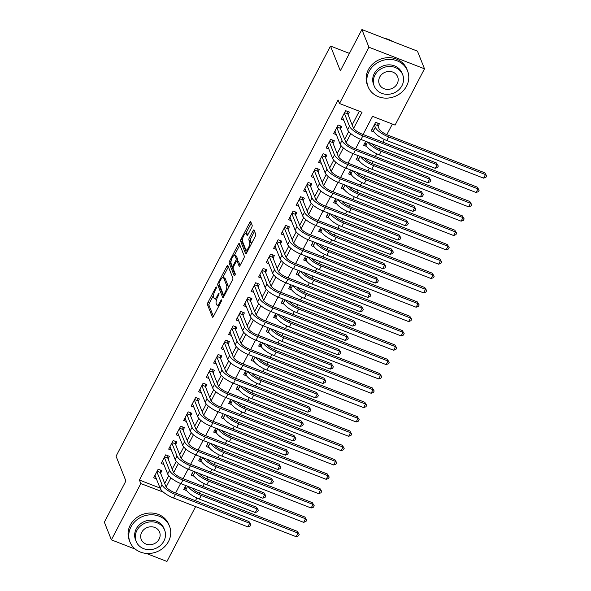 <?xml version="1.0" encoding="UTF-8"?>
<svg xmlns="http://www.w3.org/2000/svg" width="591" height="591" viewBox="0 0 591 591"><rect width="100%" height="100%" fill="white"/><g stroke="black" fill="none" stroke-linecap="round" stroke-linejoin="round"><path stroke-width="0.89" d="M216.446 287.063A1.167 0.377 -68.8 0 0 216.35 286.96A1.167 0.377 -68.8 0 0 215.737 287.558L207.914 302.518A1.67 0.539 -68.8 0 0 207.456 304.624L212.428 317.108A1.67 0.539 -68.8 0 0 212.561 317.256A1.67 0.539 -68.8 0 0 213.44 316.392L221.263 301.44A1.167 0.377 -68.8 0 0 221.581 299.969A1.167 0.377 -68.8 0 0 221.492 299.859A1.167 0.377 -68.8 0 0 220.871 300.464L219.859 302.4A5.349 1.721 -68.8 0 1 217.045 305.163A5.349 1.721 -68.8 0 1 216.624 304.69L216.21 303.648A5.349 1.721 -68.8 0 1 217.68 296.918L218.692 294.983A1.167 0.377 -68.8 0 0 219.01 293.513A1.167 0.377 -68.8 0 0 218.921 293.409A1.167 0.377 -68.8 0 0 218.308 294.015L217.296 295.951A5.349 1.721 -68.8 0 1 214.474 298.714A5.349 1.721 -68.8 0 1 214.053 298.233L213.639 297.192A5.349 1.721 -68.8 0 1 215.109 290.469L216.121 288.534A1.167 0.377 -68.8 0 0 216.446 287.063M251.7 227.38A1.67 0.539 -68.8 0 0 252.165 225.282L250.769 221.773A1.67 0.539 -68.8 0 0 250.636 221.625A1.67 0.539 -68.8 0 0 249.757 222.489L241.069 239.096A1.67 0.539 -68.8 0 0 240.611 241.202L245.583 253.687A1.67 0.539 -68.8 0 0 245.716 253.842A1.67 0.539 -68.8 0 0 246.595 252.978L255.282 236.363A1.67 0.539 -68.8 0 0 255.74 234.265L254.056 230.032A1.67 0.539 -68.8 0 0 253.923 229.884A1.67 0.539 -68.8 0 0 253.044 230.749L249.328 237.855A1.67 0.539 -68.8 0 0 248.863 239.953L249.705 242.051A4.469 1.441 -68.8 0 1 248.789 247.023A4.469 1.441 -68.8 0 1 246.115 249.986A4.469 1.441 -68.8 0 1 245.767 249.587L242.487 241.364A4.469 1.441 -68.8 0 1 243.403 236.393A4.469 1.441 -68.8 0 1 246.078 233.43A4.469 1.441 -68.8 0 1 246.425 233.837L246.972 235.203A1.67 0.539 -68.8 0 0 247.104 235.351A1.67 0.539 -68.8 0 0 247.984 234.487L251.7 227.38M135.339 549.165L111.381 539.856L104.348 522.185L125.905 480.956L116.05 456.215L330.487 46.046L340.335 70.78L361.891 29.55L368.932 47.221L424.501 68.815L395.069 125.1L372.544 116.353L363.066 134.475M111.381 539.856L140.813 483.571L163.419 492.17M353.617 128.35L362.024 112.268L339.5 103.514L338.089 99.975L139.402 480.032L140.813 483.571M339.5 103.514L368.932 47.221M227.882 265.558A1.67 0.539 -68.8 0 0 227.749 265.403A1.67 0.539 -68.8 0 0 226.87 266.268L218.182 282.882A1.67 0.539 -68.8 0 0 217.724 284.98L222.696 297.472A1.67 0.539 -68.8 0 0 222.829 297.62A1.67 0.539 -68.8 0 0 223.708 296.756L232.389 280.149A1.67 0.539 -68.8 0 0 232.854 278.043L227.882 265.558M229.626 260.993L238.313 244.379A1.67 0.539 -68.8 0 1 239.192 243.514A1.67 0.539 -68.8 0 1 239.325 243.662L244.297 256.154A1.67 0.539 -68.8 0 1 243.832 258.252L240.116 265.366A1.67 0.539 -68.8 0 1 239.237 266.231A1.67 0.539 -68.8 0 1 239.104 266.076L237.087 261.015A1.67 0.539 -68.8 0 0 236.961 260.867A1.67 0.539 -68.8 0 0 236.075 261.724L233.615 266.445A1.67 0.539 -68.8 0 0 233.15 268.543L235.255 273.818A1.167 0.377 -68.8 0 1 235.011 275.118A1.167 0.377 -68.8 0 1 234.317 275.894A1.167 0.377 -68.8 0 1 234.221 275.79L229.168 263.091A1.67 0.539 -68.8 0 1 229.626 260.993L230.992 261.525M378.085 126.304L379.4 123.792L375.647 122.33L371.148 130.936L374.14 132.103M160.604 473.177L161.919 470.665L158.166 469.21L153.667 477.809L156.401 478.873M168.103 458.83L169.418 456.326L165.665 454.863L161.166 463.47L163.899 464.533M175.601 444.491L176.916 441.979L173.163 440.524L168.664 449.13L171.397 450.187M183.099 430.152L184.414 427.64L180.661 426.177L176.162 434.784L178.896 435.848M190.597 415.805L191.912 413.301L188.16 411.838L183.661 420.445L186.394 421.509M198.096 401.466L199.411 398.955L195.651 397.499L191.152 406.106L193.892 407.162M205.594 387.127L206.909 384.615L203.149 383.153L198.65 391.759L201.391 392.823M213.092 372.781L214.4 370.276L210.647 368.814L206.148 377.42L208.882 378.484M220.591 358.442L221.898 355.93L218.145 354.474L213.647 363.073L216.38 364.137M228.089 344.102L229.397 341.591L225.644 340.128L221.145 348.734L223.878 349.798M235.587 329.756L236.895 327.244L233.142 325.789L228.643 334.395L231.376 335.459M243.086 315.417L244.393 312.905L240.64 311.45L236.141 320.049L238.875 321.112M250.577 301.07L251.892 298.566L248.139 297.103L243.64 305.71L246.373 306.773M258.075 286.731L259.39 284.219L255.637 282.764L251.138 291.37L253.871 292.434M265.573 272.392L266.888 269.88L263.135 268.425L258.636 277.024L261.37 278.088M273.072 258.045L274.387 255.541L270.634 254.078L266.135 262.685L268.868 263.749M280.57 243.706L281.885 241.194L278.125 239.739L273.633 248.346L276.366 249.402M288.068 229.367L289.383 226.855L285.623 225.4L281.124 233.999L283.865 235.063M295.566 215.021L296.881 212.516L293.121 211.053L288.622 219.66L291.356 220.724M303.065 200.681L304.372 198.17L300.62 196.714L296.121 205.321L298.854 206.377M310.563 186.342L311.871 183.831L308.118 182.368L303.619 190.974L306.352 192.038M318.061 171.996L319.369 169.491L315.616 168.029L311.117 176.635L313.851 177.699M325.56 157.657L326.867 155.145L323.114 153.69L318.615 162.296L321.349 163.352M333.058 143.317L334.366 140.806L330.613 139.343L326.114 147.949L328.847 149.013M340.549 128.971L341.864 126.467L338.111 125.004L333.612 133.61L336.345 134.674M139.402 480.032L160.058 488.063M164.712 483.475L168.76 475.725M172.21 469.136L176.258 461.379M179.701 454.789L183.757 447.04M187.199 440.45L191.255 432.701M194.698 426.111L198.753 418.354M202.196 411.764L206.252 404.015M209.694 397.425L213.75 389.676M217.192 383.086L221.248 375.329M224.691 368.74L228.747 360.99M232.189 354.401L236.245 346.644M239.687 340.061L243.736 332.305M247.186 325.715L251.234 317.965M254.684 311.376L258.732 303.619M262.182 297.029L266.231 289.28M269.673 282.69L273.729 274.941M277.172 268.351L281.227 260.594M284.67 254.004L288.726 246.255M292.168 239.665L296.224 231.916M299.667 225.326L303.722 217.569M307.165 210.98L311.221 203.23M314.663 196.64L318.719 188.891M322.161 182.301L326.21 174.544M329.66 167.955L333.708 160.205M337.158 153.616L341.206 145.866M344.656 139.277L348.705 131.52M352.155 124.93L359.321 111.211M348.047 114.632L349.362 112.12L345.609 110.665L341.11 119.271L343.844 120.328M195.444 500.725L196.862 498.014M199.359 493.241L200.423 491.21M202.942 486.378L204.36 483.667M206.85 478.902L207.914 476.863M210.44 472.039L211.859 469.328M214.348 464.556L215.412 462.524M217.939 457.693L219.357 454.981M221.847 450.216L222.91 448.185M225.437 443.353L226.855 440.642M229.345 435.877L230.409 433.838M232.935 429.014L234.354 426.303M236.843 421.531L237.907 419.499M240.434 414.668L241.852 411.957M244.342 407.192L245.405 405.153M247.932 400.329L249.35 397.617M251.84 392.852L252.904 390.814M255.43 385.989L256.841 383.278M259.338 378.506L260.402 376.474M262.921 371.643L264.34 368.932M266.837 364.167L267.9 362.128M270.419 357.304L271.838 354.593M274.335 349.828L275.399 347.789M277.918 342.965L279.336 340.253M281.833 335.481L282.897 333.45M285.416 328.618L286.834 325.907M289.324 321.142L290.395 319.103M292.914 314.279L294.333 311.568M296.822 306.803L297.886 304.764M300.413 299.94L301.831 297.229M304.321 292.456L305.384 290.425M307.911 285.593L309.329 282.882M311.819 278.117L312.883 276.078M315.409 271.254L316.828 268.543M319.317 263.771L320.381 261.739M322.908 256.915L324.326 254.204M326.816 249.432L327.879 247.4M330.406 242.569L331.824 239.857M334.314 235.092L335.378 233.053M337.904 228.229L339.315 225.518M341.812 220.746L342.876 218.714M345.403 213.883L346.814 211.172M349.311 206.407L350.374 204.375M352.893 199.544L354.312 196.833M356.809 192.068L357.873 190.029M360.392 185.205L361.81 182.493M364.307 177.721L365.371 175.69M367.89 170.858L369.309 168.147M371.805 163.382L372.869 161.343M375.388 156.519L376.807 153.808M379.296 149.043L380.368 147.004M382.887 142.18L384.305 139.469M386.795 134.696L392.365 124.051M186.697 490.648L183.705 489.481L185.773 485.514M194.195 476.302L191.203 475.142L193.272 471.175M201.694 461.963L198.702 460.795L200.77 456.836M209.192 447.623L206.2 446.456L208.268 442.489M216.69 433.277L213.698 432.117L215.767 428.15M224.188 418.938L221.189 417.771L223.265 413.811M231.687 404.591L228.687 403.431L230.763 399.464M239.185 390.252L236.186 389.092L238.262 385.125M246.683 375.913L243.684 374.746L245.76 370.786M254.182 361.566L251.182 360.407L253.258 356.439M261.673 347.227L258.681 346.067L260.757 342.1M269.171 332.888L266.179 331.721L268.248 327.761M276.669 318.542L273.677 317.382L275.746 313.415M284.168 304.202L281.176 303.035L283.244 299.076M291.666 289.863L288.674 288.696L290.742 284.736M299.164 275.517L296.172 274.357L298.241 270.39M306.663 261.178L303.671 260.01L305.739 256.051M314.161 246.839L311.161 245.671L313.237 241.704M321.659 232.492L318.66 231.332L320.736 227.365M329.157 218.153L326.158 216.986L328.234 213.026M336.656 203.814L333.656 202.647L335.732 198.679M344.147 189.467L341.155 188.307L343.231 184.34M351.645 175.128L348.653 173.961L350.729 170.001M359.143 160.782L356.151 159.622L358.22 155.655M366.642 146.442L363.65 145.283L365.718 141.315M349.421 53.404L330.487 46.046M195.628 506.598L166.95 561.45L146.243 553.405M361.891 29.55L417.46 51.144L424.501 68.815M360.54 139.299L355.568 148.821M353.049 153.645L348.069 163.16M345.55 167.984L340.571 177.499M338.052 182.324L333.073 191.846M330.554 196.67L325.575 206.185M323.055 211.009L318.076 220.524M315.557 225.348L310.578 234.871M308.059 239.695L303.087 249.21M300.56 254.034L295.589 263.549M293.062 268.373L288.09 277.896M285.564 282.72L280.592 292.235M278.065 297.059L273.094 306.574M270.567 311.398L265.595 320.92M263.076 325.744L258.097 335.26M255.578 340.084L250.599 349.599M248.08 354.423L243.1 363.945M240.581 368.769L235.602 378.284M233.083 383.108L228.104 392.631M225.585 397.455L220.606 406.97M218.086 411.794L213.115 421.309M210.588 426.133L205.616 435.656M203.09 440.48L198.118 449.995M195.591 454.819L190.62 464.334M188.093 469.158L183.121 478.68M180.595 483.504L175.623 493.02M166.174 486.895L170.917 477.831M173.673 472.556L178.416 463.492M181.171 458.217L185.906 449.145M188.669 443.871L193.405 434.806M196.168 429.531L200.903 420.467M203.666 415.192L208.401 406.12M211.164 400.846L215.9 391.781M218.655 386.507L223.398 377.442M226.154 372.16L230.896 363.096M233.652 357.821L238.395 348.756M241.15 343.482L245.893 334.417M248.648 329.135L253.391 320.071M256.147 314.796L260.89 305.732M263.645 300.457L268.388 291.385M271.143 286.11L275.879 277.046M278.642 271.771L283.377 262.707M286.14 257.432L290.875 248.36M293.638 243.086L298.374 234.021M301.137 228.747L305.872 219.682M308.628 214.407L313.37 205.336M316.126 200.061L320.869 190.996M323.624 185.722L328.367 176.657M331.123 171.383L335.865 162.311M338.621 157.036L343.364 147.972M346.119 142.697L350.862 133.632M214.474 298.714L215.974 299.297A5.349 1.721 -68.8 0 0 216.72 299.164M217.045 305.163L218.544 305.746A5.349 1.721 -68.8 0 0 219.01 305.746M213.543 295.212L209.421 303.102A1.67 0.539 -68.8 0 0 208.955 305.207L213.425 316.421M219.305 284.411A1.67 0.539 -68.8 0 0 219.224 285.564L223.694 296.785M226.87 266.268L228.37 266.851A1.67 0.539 -68.8 0 0 228.37 266.851L222.8 277.504M219.379 282.306A1.167 0.377 -68.8 0 0 219.054 283.776L223.42 294.739A1.167 0.377 -68.8 0 0 223.516 294.843A1.167 0.377 -68.8 0 0 224.129 294.237L225.201 292.198A5.349 1.721 -68.8 0 0 226.671 285.468L223.686 277.977A5.349 1.721 -68.8 0 0 223.265 277.497A5.349 1.721 -68.8 0 0 220.443 280.26L219.379 282.306M228.266 288.039A5.349 1.721 -68.8 0 0 228.17 286.051L226.671 285.468M223.265 277.497L224.765 278.08A5.349 1.721 -68.8 0 1 225.186 278.56L228.17 286.051M234.391 255.327L239.813 244.962L238.313 244.379M240.101 265.396L238.594 261.599A1.67 0.539 -68.8 0 0 238.461 261.451L236.961 260.867M235.122 274.852L230.667 263.675L229.168 263.091M234.996 255.755A4.469 1.441 -68.8 0 0 234.649 255.356A4.469 1.441 -68.8 0 0 231.975 258.319A4.469 1.441 -68.8 0 0 231.059 263.291L232.211 266.186A1.67 0.539 -68.8 0 0 232.344 266.334A1.67 0.539 -68.8 0 0 233.223 265.47L235.691 260.757A1.67 0.539 -68.8 0 0 236.149 258.651L234.996 255.755L236.496 256.339A4.469 1.441 -68.8 0 0 236.149 255.94L234.649 255.356M237.346 261.015A1.67 0.539 -68.8 0 0 237.656 259.235L236.149 258.651M236.496 256.339L237.656 259.235M230.948 261.968A1.67 0.539 -68.8 0 0 230.667 263.675M246.078 233.43L247.577 234.014A4.469 1.441 -68.8 0 1 247.932 234.413L247.969 234.516M246.115 249.986L247.614 250.569A4.469 1.441 -68.8 0 0 247.836 250.599M251.323 243.935A4.469 1.441 -68.8 0 0 251.205 242.635L249.705 242.051M254.558 231.303A1.67 0.539 -68.8 0 0 254.544 231.332L250.828 238.439A1.67 0.539 -68.8 0 0 250.37 240.537L251.205 242.635M242.369 240.131A1.67 0.539 -68.8 0 0 242.111 241.785L246.58 253.007M251.271 223.043A1.67 0.539 -68.8 0 0 251.256 223.073L245.856 233.401M191.957 487.922A8.51 2.637 27.6 0 0 200.534 493.736L297.325 531.346L299.209 534.412L298.462 535.845L296.157 536.694L199.359 499.085A12.766 3.952 -152.4 0 1 185.988 489.407L185.013 486.969M296.157 536.694L298.034 533.112L201.236 495.502A12.766 3.952 -152.4 0 1 188.167 486.445M299.209 534.412L297.325 531.346M160.368 470.059L160.324 472.46L165.798 486.216A8.51 2.637 27.6 0 0 174.714 492.665L248.981 521.521L250.865 524.594L250.119 526.027L247.814 526.877L173.547 498.021A12.766 3.952 -152.4 0 1 160.168 488.343L154.982 475.304M247.814 526.877L249.69 523.286L175.424 494.438A12.766 3.952 -152.4 0 1 162.045 484.76L156.851 471.714M250.865 524.594L248.981 521.521M160.324 472.46L157.117 471.219M130.988 526.84A21.276 19.03 158.3 0 0 129.99 541.999A21.276 19.03 158.3 0 0 148.489 553.486A21.276 19.03 158.3 0 0 168.531 541.422A21.276 19.03 158.3 0 0 169.528 526.263A21.276 19.03 158.3 0 0 151.023 514.783A21.276 19.03 158.3 0 0 130.988 526.84M169.528 526.263L168.819 524.49A21.276 19.03 158.3 0 0 150.321 513.01A21.276 19.03 158.3 0 0 130.279 525.067A21.276 19.03 158.3 0 0 129.289 540.233L129.99 541.999M136.174 541.422L135.524 539.797A15.322 13.704 -21.7 0 1 136.24 528.879A15.322 13.704 -21.7 0 1 150.668 520.198A15.322 13.704 -21.7 0 1 163.988 528.465L164.638 530.09A15.322 13.704 158.3 0 0 151.318 521.823A15.322 13.704 158.3 0 0 136.89 530.504A15.322 13.704 158.3 0 0 136.174 541.422A15.322 13.704 158.3 0 0 149.493 549.689A15.322 13.704 158.3 0 0 163.921 541.009A15.322 13.704 158.3 0 0 164.638 530.09M159.119 539.14A9.87 8.828 158.3 0 0 159.577 532.107A9.87 8.828 158.3 0 0 150.993 526.78A9.87 8.828 158.3 0 0 141.692 532.373A9.87 8.828 158.3 0 0 141.234 539.406A9.87 8.828 158.3 0 0 149.819 544.739A9.87 8.828 158.3 0 0 159.119 539.14M369.035 71.489A21.276 19.03 158.3 0 0 368.045 86.648A21.276 19.03 158.3 0 0 386.544 98.136A21.276 19.03 158.3 0 0 406.586 86.072A21.276 19.03 158.3 0 0 407.576 70.913A21.276 19.03 158.3 0 0 389.077 59.432A21.276 19.03 158.3 0 0 369.035 71.489M407.576 70.913L406.874 69.147A21.276 19.03 158.3 0 0 388.376 57.659A21.276 19.03 158.3 0 0 368.333 69.723A21.276 19.03 158.3 0 0 367.343 84.882L368.045 86.648M374.229 86.072L373.578 84.447A15.322 13.704 -21.7 0 1 374.295 73.528A15.322 13.704 -21.7 0 1 388.723 64.847A15.322 13.704 -21.7 0 1 402.043 73.114L402.693 74.739A15.322 13.704 158.3 0 0 389.373 66.473A15.322 13.704 158.3 0 0 374.938 75.153A15.322 13.704 158.3 0 0 374.229 86.072A15.322 13.704 158.3 0 0 387.548 94.338A15.322 13.704 158.3 0 0 401.976 85.658A15.322 13.704 158.3 0 0 402.693 74.739M397.167 83.789A9.87 8.828 158.3 0 0 397.632 76.756A9.87 8.828 158.3 0 0 389.048 71.43A9.87 8.828 158.3 0 0 379.747 77.022A9.87 8.828 158.3 0 0 379.289 84.055A9.87 8.828 158.3 0 0 387.866 89.389A9.87 8.828 158.3 0 0 397.167 83.789M392.306 41.37A21.276 19.03 158.3 0 0 384.667 38.4M199.455 473.576A8.51 2.637 27.6 0 0 208.032 479.397L304.823 516.999L306.707 520.073L305.961 521.506L303.656 522.355L206.857 484.746A12.766 3.952 -152.4 0 1 193.486 475.068L192.511 472.63M303.656 522.355L305.532 518.765L208.734 481.163A12.766 3.952 -152.4 0 1 195.665 472.106M306.707 520.073L304.823 516.999M206.953 459.237A8.51 2.637 27.6 0 0 215.53 465.051L312.321 502.66L314.205 505.733L313.459 507.167L311.154 508.009L214.356 470.406A12.766 3.952 -152.4 0 1 200.984 460.729L200.009 458.291M311.154 508.009L313.031 504.426L216.232 466.816A12.766 3.952 -152.4 0 1 203.164 457.766M314.205 505.733L312.321 502.66M214.452 444.897A8.51 2.637 27.6 0 0 223.029 450.711L319.82 488.321L321.703 491.387L320.957 492.82L318.652 493.67L221.854 456.06A12.766 3.952 -152.4 0 1 208.483 446.382L207.507 443.944M318.652 493.67L320.521 490.087L223.73 452.477A12.766 3.952 -152.4 0 1 210.662 443.42M321.703 491.387L319.82 488.321M221.95 430.551A8.51 2.637 27.6 0 0 230.527 436.365L327.318 473.975L329.202 477.048L328.448 478.481L326.151 479.331L229.352 441.721A12.766 3.952 -152.4 0 1 215.981 432.043L215.006 429.605M326.151 479.331L328.02 475.74L231.229 438.138A12.766 3.952 -152.4 0 1 218.16 429.081M329.202 477.048L327.318 473.975M167.866 455.72L167.822 458.121L173.296 471.877A8.51 2.637 27.6 0 0 182.213 478.326L256.479 507.181L258.363 510.255L257.617 511.688L255.312 512.53L181.045 483.682A12.766 3.952 -152.4 0 1 167.667 474.004L162.473 460.958M255.312 512.53L257.188 508.947L182.915 480.091A12.766 3.952 -152.4 0 1 169.543 470.414L164.35 457.375M258.363 510.255L256.479 507.181M167.822 458.121L164.616 456.873M175.357 441.374L175.32 443.782L180.794 457.53A8.51 2.637 27.6 0 0 189.711 463.987L263.978 492.842L265.861 495.908L265.115 497.341L262.81 498.191L188.544 469.335A12.766 3.952 -152.4 0 1 175.165 459.658L169.972 446.619M262.81 498.191L264.687 494.608L190.413 465.752A12.766 3.952 -152.4 0 1 177.041 456.075L171.848 443.036M265.861 495.908L263.978 492.842M175.32 443.782L172.107 442.533M182.855 427.034L182.818 429.435L188.293 443.191A8.51 2.637 27.6 0 0 197.209 449.64L271.476 478.496L273.36 481.569L272.614 483.002L270.309 483.852L196.042 454.996A12.766 3.952 -152.4 0 1 182.663 445.318L177.47 432.28M270.309 483.852L272.178 480.261L197.911 451.413A12.766 3.952 -152.4 0 1 184.54 441.736L179.346 428.689M273.36 481.569L271.476 478.496M182.818 429.435L179.605 428.194M190.354 412.695L190.317 415.096L195.791 428.852A8.51 2.637 27.6 0 0 204.708 435.301L278.974 464.157L280.858 467.23L280.104 468.663L277.807 469.505L203.533 440.65A12.766 3.952 -152.4 0 1 190.162 430.972L184.968 417.933M277.807 469.505L279.676 465.922L205.409 437.067A12.766 3.952 -152.4 0 1 192.038 427.389L186.845 414.35M280.858 467.23L278.974 464.157M190.317 415.096L187.103 413.848M229.448 416.212A8.51 2.637 27.6 0 0 238.018 422.026L334.816 459.635L336.7 462.709L335.947 464.142L333.649 464.984L236.851 427.382A12.766 3.952 -152.4 0 1 223.472 417.704L222.504 415.266M333.649 464.984L335.518 461.401L238.727 423.791A12.766 3.952 -152.4 0 1 225.659 414.742M336.7 462.709L334.816 459.635M197.852 398.349L197.815 400.757L203.289 414.505A8.51 2.637 27.6 0 0 212.206 420.962L286.472 449.817L288.356 452.883L287.603 454.316L285.305 455.166L211.031 426.31A12.766 3.952 -152.4 0 1 197.66 416.633L192.467 403.594M285.305 455.166L287.174 451.583L212.908 422.728A12.766 3.952 -152.4 0 1 199.536 413.05L194.343 400.004M288.356 452.883L286.472 449.817M197.815 400.757L194.602 399.509M236.947 401.873A8.51 2.637 27.6 0 0 245.516 407.687L342.315 445.289L344.198 448.362L343.445 449.795L341.14 450.645L244.349 413.035A12.766 3.952 -152.4 0 1 230.97 403.358L230.002 400.92M341.14 450.645L343.016 447.062L246.225 409.452A12.766 3.952 -152.4 0 1 233.157 400.395M344.198 448.362L342.315 445.289M205.35 384.01L205.313 386.411L210.788 400.166A8.51 2.637 27.6 0 0 219.704 406.615L293.971 435.471L295.855 438.544L295.101 439.977L292.796 440.827L218.53 411.971A12.766 3.952 -152.4 0 1 205.158 402.294L199.965 389.247M292.796 440.827L294.673 437.237L220.406 408.381A12.766 3.952 -152.4 0 1 207.035 398.703L201.841 385.664M295.855 438.544L293.971 435.471M205.313 386.411L202.1 385.162M244.445 387.526A8.51 2.637 27.6 0 0 253.014 393.34L349.813 430.95L351.697 434.023L350.943 435.456L348.638 436.306L251.847 398.696A12.766 3.952 -152.4 0 1 238.469 389.018L237.501 386.58M348.638 436.306L350.515 432.715L253.724 395.113A12.766 3.952 -152.4 0 1 240.655 386.056M351.697 434.023L349.813 430.95M212.849 369.671L212.812 372.071L218.286 385.827A8.51 2.637 27.6 0 0 227.203 392.276L301.469 421.132L303.353 424.205L302.599 425.638L300.294 426.48L226.028 397.625A12.766 3.952 -152.4 0 1 212.657 387.947L207.463 374.908M300.294 426.48L302.171 422.897L227.904 394.042A12.766 3.952 -152.4 0 1 214.533 384.364L209.34 371.325M303.353 424.205L301.469 421.132M212.812 372.071L209.598 370.823M251.943 373.187A8.51 2.637 27.6 0 0 260.513 379.001L357.311 416.611L359.195 419.684L358.442 421.117L356.137 421.959L259.346 384.357A12.766 3.952 -152.4 0 1 245.967 374.679L244.999 372.234M356.137 421.959L358.013 418.376L261.215 380.767A12.766 3.952 -152.4 0 1 248.154 371.709M359.195 419.684L357.311 416.611M220.347 355.324L220.303 357.732L225.784 371.48A8.51 2.637 27.6 0 0 234.701 377.937L308.967 406.785L310.851 409.858L310.098 411.292L307.793 412.141L233.526 383.286A12.766 3.952 -152.4 0 1 220.155 373.608L214.961 360.569M307.793 412.141L309.669 408.558L235.403 379.703A12.766 3.952 -152.4 0 1 222.024 370.025L216.838 356.979M310.851 409.858L308.967 406.785M220.303 357.732L217.096 356.484M259.442 358.848A8.51 2.637 27.6 0 0 268.011 364.662L364.81 402.264L366.693 405.337L365.94 406.771L363.635 407.62L266.844 370.01A12.766 3.952 -152.4 0 1 253.465 360.333L252.497 357.895M363.635 407.62L365.511 404.037L268.713 366.427A12.766 3.952 -152.4 0 1 255.652 357.37M366.693 405.337L364.81 402.264M227.845 340.985L227.801 343.386L233.282 357.141A8.51 2.637 27.6 0 0 242.199 363.591L316.466 392.446L318.35 395.519L317.596 396.953L315.291 397.802L241.025 368.947A12.766 3.952 -152.4 0 1 227.653 359.269L222.46 346.223M315.291 397.802L317.168 394.212L242.901 365.356A12.766 3.952 -152.4 0 1 229.522 355.679L224.329 342.64M318.35 395.519L316.466 392.446M227.801 343.386L224.595 342.137M266.94 344.501A8.51 2.637 27.6 0 0 275.509 350.315L372.308 387.925L374.184 390.998L373.438 392.431L371.133 393.281L274.342 355.671A12.766 3.952 -152.4 0 1 260.963 345.994L259.996 343.556M371.133 393.281L373.01 389.691L276.211 352.088A12.766 3.952 -152.4 0 1 263.143 343.031M374.184 390.998L372.308 387.925M235.344 326.646L235.299 329.047L240.773 342.802A8.51 2.637 27.6 0 0 249.69 349.251L323.964 378.107L325.84 381.173L325.094 382.613L322.789 383.456L248.523 354.6A12.766 3.952 -152.4 0 1 235.152 344.922L229.958 331.883M322.789 383.456L324.666 379.873L250.399 351.017A12.766 3.952 -152.4 0 1 237.021 341.339L231.827 328.3M325.84 381.173L323.964 378.107M235.299 329.047L232.093 327.798M274.431 330.162A8.51 2.637 27.6 0 0 283.008 335.976L379.806 373.586L381.683 376.652L380.936 378.092L378.632 378.934L281.833 341.332A12.766 3.952 -152.4 0 1 268.462 331.654L267.494 329.209M378.632 378.934L380.508 375.351L283.71 337.742A12.766 3.952 -152.4 0 1 270.641 328.685M381.683 376.652L379.806 373.586M242.842 312.299L242.798 314.707L248.272 328.456A8.51 2.637 27.6 0 0 257.188 334.905L331.462 363.76L333.339 366.834L332.593 368.267L330.288 369.116L256.021 340.261A12.766 3.952 -152.4 0 1 242.642 330.583L237.456 317.544M330.288 369.116L332.164 365.534L257.898 336.678A12.766 3.952 -152.4 0 1 244.519 327L239.325 313.954M333.339 366.834L331.462 363.76M242.798 314.707L239.591 313.459M281.929 315.816A8.51 2.637 27.6 0 0 290.506 321.637L387.297 359.239L389.181 362.313L388.435 363.746L386.13 364.595L289.331 326.986A12.766 3.952 -152.4 0 1 275.96 317.308L274.985 314.87M386.13 364.595L388.006 361.012L291.208 323.403A12.766 3.952 -152.4 0 1 278.139 314.346M389.181 362.313L387.297 359.239M250.34 297.96L250.296 300.361L255.77 314.116A8.51 2.637 27.6 0 0 264.687 320.566L338.953 349.421L340.837 352.495L340.091 353.928L337.786 354.777L263.52 325.922A12.766 3.952 -152.4 0 1 250.141 316.244L244.947 303.198M337.786 354.777L339.662 351.187L265.396 322.331A12.766 3.952 -152.4 0 1 252.017 312.654L246.824 299.615M340.837 352.495L338.953 349.421M250.296 300.361L247.09 299.112M257.831 283.621L257.794 286.022L263.268 299.77A8.51 2.637 27.6 0 0 272.185 306.227L346.452 335.082L348.335 338.148L347.589 339.589L345.284 340.431L271.018 311.575A12.766 3.952 -152.4 0 1 257.639 301.898L252.446 288.859M345.284 340.431L347.161 336.848L272.887 307.992A12.766 3.952 -152.4 0 1 259.515 298.315L254.322 285.276M348.335 338.148L346.452 335.082M257.794 286.022L254.581 284.773M265.329 269.274L265.293 271.683L270.767 285.431A8.51 2.637 27.6 0 0 279.683 291.88L353.95 320.736L355.834 323.809L355.088 325.242L352.783 326.092L278.516 297.236A12.766 3.952 -152.4 0 1 265.137 287.558L259.944 274.52M352.783 326.092L354.659 322.509L280.385 293.653A12.766 3.952 -152.4 0 1 267.014 283.976L261.82 270.929M355.834 323.809L353.95 320.736M265.293 271.683L262.079 270.434M289.427 301.476A8.51 2.637 27.6 0 0 298.004 307.29L394.795 344.9L396.679 347.973L395.933 349.407L393.628 350.256L296.83 312.646A12.766 3.952 -152.4 0 1 283.458 302.969L282.483 300.531M393.628 350.256L395.505 346.666L298.706 309.063A12.766 3.952 -152.4 0 1 285.638 300.006M396.679 347.973L394.795 344.9M296.926 287.137A8.51 2.637 27.6 0 0 305.503 292.951L402.294 330.561L404.178 333.627L403.431 335.067L401.126 335.91L304.328 298.3A12.766 3.952 -152.4 0 1 290.957 288.622L289.982 286.184M401.126 335.91L403.003 332.327L306.204 294.717A12.766 3.952 -152.4 0 1 293.136 285.66M404.178 333.627L402.294 330.561M304.424 272.791A8.51 2.637 27.6 0 0 313.001 278.612L409.792 316.215L411.676 319.288L410.93 320.721L408.625 321.57L311.826 283.961A12.766 3.952 -152.4 0 1 298.455 274.283L297.48 271.845M408.625 321.57L410.494 317.988L313.703 280.378A12.766 3.952 -152.4 0 1 300.634 271.321M411.676 319.288L409.792 316.215M272.828 254.935L272.791 257.336L278.265 271.092A8.51 2.637 27.6 0 0 287.182 277.541L361.448 306.397L363.332 309.47L362.586 310.903L360.281 311.752L286.014 282.897A12.766 3.952 -152.4 0 1 272.636 273.219L267.442 260.173M360.281 311.752L362.15 308.162L287.883 279.307A12.766 3.952 -152.4 0 1 274.512 269.629L269.319 256.59M363.332 309.47L361.448 306.397M272.791 257.336L269.577 256.088M311.922 258.452A8.51 2.637 27.6 0 0 320.499 264.266L417.29 301.875L419.174 304.949L418.421 306.382L416.123 307.231L319.325 269.622A12.766 3.952 -152.4 0 1 305.953 259.944L304.978 257.506M416.123 307.231L417.992 303.641L321.201 266.031A12.766 3.952 -152.4 0 1 308.133 256.982M419.174 304.949L417.29 301.875M280.326 240.596L280.289 242.997L285.763 256.745A8.51 2.637 27.6 0 0 294.68 263.202L368.947 292.057L370.83 295.123L370.077 296.564L367.779 297.406L293.505 268.55A12.766 3.952 -152.4 0 1 280.134 258.873L274.941 245.834M367.779 297.406L369.648 293.823L295.382 264.967A12.766 3.952 -152.4 0 1 282.01 255.29L276.817 242.251M370.83 295.123L368.947 292.057M280.289 242.997L277.076 241.749M319.421 244.113A8.51 2.637 27.6 0 0 327.99 249.927L424.789 287.536L426.672 290.602L425.919 292.035L423.621 292.885L326.823 255.275A12.766 3.952 -152.4 0 1 313.444 245.597L312.476 243.16M423.621 292.885L425.49 289.302L328.699 251.692A12.766 3.952 -152.4 0 1 315.631 242.635M426.672 290.602L424.789 287.536M287.824 226.25L287.787 228.651L293.262 242.406A8.51 2.637 27.6 0 0 302.178 248.855L376.445 277.711L378.329 280.784L377.575 282.217L375.278 283.067L301.004 254.211A12.766 3.952 -152.4 0 1 287.632 244.534L282.439 231.495M375.278 283.067L377.147 279.477L302.88 250.628A12.766 3.952 -152.4 0 1 289.509 240.951L284.315 227.904M378.329 280.784L376.445 277.711M287.787 228.651L284.574 227.409M326.919 229.766A8.51 2.637 27.6 0 0 335.489 235.587L432.287 273.19L434.171 276.263L433.417 277.696L431.112 278.546L334.321 240.936A12.766 3.952 -152.4 0 1 320.943 231.258L319.975 228.82M431.112 278.546L432.989 274.955L336.198 237.353A12.766 3.952 -152.4 0 1 323.129 228.296M434.171 276.263L432.287 273.19M295.323 211.91L295.286 214.311L300.76 228.067A8.51 2.637 27.6 0 0 309.677 234.516L383.943 263.372L385.827 266.445L385.073 267.878L382.769 268.72L308.502 239.872A12.766 3.952 -152.4 0 1 295.131 230.195L289.937 217.148M382.769 268.72L384.645 265.137L310.378 236.282A12.766 3.952 -152.4 0 1 297.007 226.604L291.814 213.565M385.827 266.445L383.943 263.372M295.286 214.311L292.072 213.063M334.417 215.427A8.51 2.637 27.6 0 0 342.987 221.241L439.785 258.851L441.669 261.924L440.916 263.357L438.611 264.199L341.82 226.597A12.766 3.952 -152.4 0 1 328.441 216.919L327.473 214.481M438.611 264.199L440.487 260.616L343.689 223.006A12.766 3.952 -152.4 0 1 330.628 213.957M441.669 261.924L439.785 258.851M302.821 197.564L302.784 199.972L308.258 213.72A8.51 2.637 27.6 0 0 317.175 220.177L391.441 249.033L393.325 252.098L392.572 253.532L390.267 254.381L316 225.526A12.766 3.952 -152.4 0 1 302.629 215.848L297.436 202.809M390.267 254.381L392.143 250.798L317.877 221.943A12.766 3.952 -152.4 0 1 304.498 212.265L299.312 199.226M393.325 252.098L391.441 249.033M302.784 199.972L299.571 198.724M341.916 201.088A8.51 2.637 27.6 0 0 350.485 206.902L447.284 244.511L449.167 247.577L448.414 249.01L446.109 249.86L349.318 212.25A12.766 3.952 -152.4 0 1 335.939 202.573L334.971 200.135M446.109 249.86L447.985 246.277L351.187 208.667A12.766 3.952 -152.4 0 1 338.126 199.61M449.167 247.577L447.284 244.511M310.319 183.225L310.275 185.626L315.757 199.381A8.51 2.637 27.6 0 0 324.673 205.831L398.94 234.686L400.824 237.759L400.07 239.192L397.765 240.042L323.499 211.186A12.766 3.952 -152.4 0 1 310.127 201.509L304.934 188.47M397.765 240.042L399.642 236.452L325.375 207.604A12.766 3.952 -152.4 0 1 311.996 197.926L306.81 184.88M400.824 237.759L398.94 234.686M310.275 185.626L307.069 184.385M349.414 186.741A8.51 2.637 27.6 0 0 357.983 192.555L454.782 230.165L456.666 233.238L455.912 234.671L453.607 235.521L356.816 197.911A12.766 3.952 -152.4 0 1 343.437 188.234L342.47 185.796M453.607 235.521L455.484 231.931L358.685 194.328A12.766 3.952 -152.4 0 1 345.624 185.271M456.666 233.238L454.782 230.165M317.818 168.886L317.773 171.287L323.255 185.042A8.51 2.637 27.6 0 0 332.172 191.491L406.438 220.347L408.322 223.42L407.568 224.853L405.263 225.696L330.997 196.847A12.766 3.952 -152.4 0 1 317.626 187.162L312.432 174.123M405.263 225.696L407.14 222.113L332.873 193.257A12.766 3.952 -152.4 0 1 319.495 183.579L314.301 170.54M408.322 223.42L406.438 220.347M317.773 171.287L314.567 170.038M356.912 172.402A8.51 2.637 27.6 0 0 365.482 178.216L462.28 215.826L464.157 218.899L463.41 220.332L461.106 221.174L364.307 183.572A12.766 3.952 -152.4 0 1 350.936 173.894L349.968 171.456M461.106 221.174L462.982 217.591L366.184 179.982A12.766 3.952 -152.4 0 1 353.115 170.932M464.157 218.899L462.28 215.826M325.316 154.539L325.272 156.947L330.746 170.696A8.51 2.637 27.6 0 0 339.662 177.152L413.936 206.008L415.813 209.074L415.067 210.507L412.762 211.356L338.495 182.501A12.766 3.952 -152.4 0 1 325.116 172.823L319.93 159.784M412.762 211.356L414.638 207.773L340.372 178.918A12.766 3.952 -152.4 0 1 326.993 169.24L321.8 156.194M415.813 209.074L413.936 206.008M325.272 156.947L322.065 155.699M364.403 158.063A8.51 2.637 27.6 0 0 372.98 163.877L469.779 201.479L471.655 204.552L470.909 205.986L468.604 206.835L371.805 169.225A12.766 3.952 -152.4 0 1 358.434 159.548L357.466 157.11M468.604 206.835L470.48 203.252L373.682 165.643A12.766 3.952 -152.4 0 1 360.613 156.585M471.655 204.552L469.779 201.479M371.902 143.716A8.51 2.637 27.6 0 0 380.478 149.53L477.269 187.14L479.153 190.213L478.407 191.647L476.102 192.496L379.304 154.886A12.766 3.952 -152.4 0 1 365.932 145.209L364.957 142.771M476.102 192.496L477.979 188.906L381.18 151.303A12.766 3.952 -152.4 0 1 368.112 142.246M479.153 190.213L477.269 187.14M377.841 123.187L377.804 125.588L379.06 128.742A8.51 2.637 27.6 0 0 387.977 135.191L484.768 172.801L486.652 175.874L485.905 177.307L483.601 178.15L386.802 140.547A12.766 3.952 -152.4 0 1 373.431 130.87L372.456 128.432M483.601 178.15L485.477 174.567L388.679 136.957A12.766 3.952 -152.4 0 1 375.307 127.279L374.332 124.841M486.652 175.874L484.768 172.801M377.804 125.588L374.591 124.346M332.814 140.2L332.77 142.601L338.244 156.356A8.51 2.637 27.6 0 0 347.161 162.806L421.435 191.661L423.311 194.735L422.565 196.168L420.26 197.017L345.994 168.162A12.766 3.952 -152.4 0 1 332.615 158.484L327.429 145.438M420.26 197.017L422.137 193.427L347.87 164.571A12.766 3.952 -152.4 0 1 334.491 154.894L329.298 141.855M423.311 194.735L421.435 191.661M332.77 142.601L329.564 141.352M340.313 125.861L340.268 128.262L345.742 142.017A8.51 2.637 27.6 0 0 354.659 148.467L428.926 177.322L430.809 180.395L430.063 181.829L427.758 182.671L353.492 153.815A12.766 3.952 -152.4 0 1 340.113 144.138L334.92 131.099M427.758 182.671L429.635 179.088L355.368 150.232A12.766 3.952 -152.4 0 1 341.99 140.555L336.796 127.516M430.809 180.395L428.926 177.322M340.268 128.262L337.062 127.013M347.804 111.514L347.767 113.923L353.241 127.671A8.51 2.637 27.6 0 0 362.157 134.127L436.424 162.976L438.308 166.049L437.562 167.482L435.257 168.332L360.99 139.476A12.766 3.952 -152.4 0 1 347.611 129.798L342.418 116.759M435.257 168.332L437.133 164.749L362.859 135.893A12.766 3.952 -152.4 0 1 349.488 126.215L344.294 113.169M438.308 166.049L436.424 162.976M347.767 113.923L344.553 112.674M216.402 287.817L215.737 287.558M221.536 300.723L220.871 300.464M218.965 294.274L218.308 294.015M218.035 296.239L217.296 295.951M220.606 302.688L219.859 302.4M208.955 305.207L207.456 304.624M209.421 303.102L207.914 302.518M219.224 285.564L217.724 284.98M219.054 283.222L218.182 282.882M224.875 294.525L224.129 294.237M225.939 292.486L225.201 292.198M225.186 278.56L223.686 277.977M238.594 261.599L237.087 261.015M233.97 265.758L233.223 265.47M236.518 261.074L235.691 260.757M247.932 234.413L246.425 233.837M250.37 240.537L248.863 239.953M250.828 238.439L249.328 237.855M254.544 231.332L253.044 230.749M242.111 241.785L240.611 241.202M242.421 239.628L241.069 239.096M251.256 223.073L249.757 222.489M185.988 489.407L187.643 486.245M199.359 499.085L201.236 495.502M160.168 488.343L162.045 484.76M173.547 498.021L175.424 494.438M193.486 475.068L195.141 471.899M206.857 484.746L208.734 481.163M200.984 460.729L202.639 457.56M214.356 470.406L216.232 466.816M208.483 446.382L210.137 443.22M221.854 456.06L223.73 452.477M215.981 432.043L217.636 428.874M229.352 441.721L231.229 438.138M167.667 474.004L169.543 470.414M181.045 483.682L182.915 480.091M175.165 459.658L177.041 456.075M188.544 469.335L190.413 465.752M182.663 445.318L184.54 441.736M196.042 454.996L197.911 451.413M190.162 430.972L192.038 427.389M203.533 440.65L205.409 437.067M223.472 417.704L225.134 414.535M236.851 427.382L238.727 423.791M197.66 416.633L199.536 413.05M211.031 426.31L212.908 422.728M230.97 403.358L232.632 400.196M244.349 413.035L246.225 409.452M205.158 402.294L207.035 398.703M218.53 411.971L220.406 408.381M238.469 389.018L240.123 385.849M251.847 398.696L253.724 395.113M212.657 387.947L214.533 384.364M226.028 397.625L227.904 394.042M245.967 374.679L247.622 371.51M259.346 384.357L261.215 380.767M220.155 373.608L222.024 370.025M233.526 383.286L235.403 379.703M253.465 360.333L255.12 357.163M266.844 370.01L268.713 366.427M227.653 359.269L229.522 355.679M241.025 368.947L242.901 365.356M260.963 345.994L262.618 342.824M274.342 355.671L276.211 352.088M235.152 344.922L237.021 341.339M248.523 354.6L250.399 351.017M268.462 331.654L270.117 328.485M281.833 341.332L283.71 337.742M242.642 330.583L244.519 327M256.021 340.261L257.898 336.678M275.96 317.308L277.615 314.139M289.331 326.986L291.208 323.403M250.141 316.244L252.017 312.654M263.52 325.922L265.396 322.331M257.639 301.898L259.515 298.315M271.018 311.575L272.887 307.992M265.137 287.558L267.014 283.976M278.516 297.236L280.385 293.653M283.458 302.969L285.113 299.8M296.83 312.646L298.706 309.063M290.957 288.622L292.611 285.46M304.328 298.3L306.204 294.717M298.455 274.283L300.11 271.114M311.826 283.961L313.703 280.378M272.636 273.219L274.512 269.629M286.014 282.897L287.883 279.307M305.953 259.944L307.608 256.775M319.325 269.622L321.201 266.031M280.134 258.873L282.01 255.29M293.505 268.55L295.382 264.967M313.444 245.597L315.106 242.436M326.823 255.275L328.699 251.692M287.632 244.534L289.509 240.951M301.004 254.211L302.88 250.628M320.943 231.258L322.605 228.089M334.321 240.936L336.198 237.353M295.131 230.195L297.007 226.604M308.502 239.872L310.378 236.282M328.441 216.919L330.096 213.75M341.82 226.597L343.689 223.006M302.629 215.848L304.498 212.265M316 225.526L317.877 221.943M335.939 202.573L337.594 199.411M349.318 212.25L351.187 208.667M310.127 201.509L311.996 197.926M323.499 211.186L325.375 207.604M343.437 188.234L345.092 185.064M356.816 197.911L358.685 194.328M317.626 187.162L319.495 183.579M330.997 196.847L332.873 193.257M350.936 173.894L352.591 170.725M364.307 183.572L366.184 179.982M325.116 172.823L326.993 169.24M338.495 182.501L340.372 178.918M358.434 159.548L360.089 156.386M371.805 169.225L373.682 165.643M365.932 145.209L367.587 142.039M379.304 154.886L381.18 151.303M373.431 130.87L375.307 127.279M386.802 140.547L388.679 136.957M332.615 158.484L334.491 154.894M345.994 168.162L347.87 164.571M340.113 144.138L341.99 140.555M353.492 153.815L355.368 150.232M347.611 129.798L349.488 126.215M360.99 139.476L362.859 135.893M224.506 295.227L223.516 294.843M233.46 266.77L232.344 266.334"/></g></svg>
